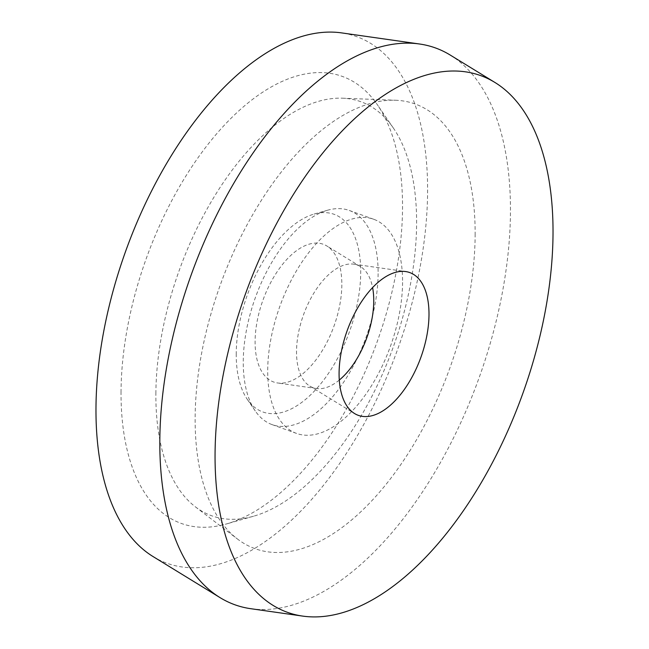 <?xml version="1.0" encoding="UTF-8"?>
<svg xmlns="http://www.w3.org/2000/svg" width="649" height="649" viewBox="0 0 649 649"><rect width="100%" height="100%" fill="white"/><g stroke="black" fill="none" stroke-linecap="round" stroke-linejoin="round"><path stroke-width="0.49" stroke-dasharray="3.25 2.43" d="M339.289 380.071A65.176 33.667 -70.2 0 1 316.55 388.532A65.176 33.667 -70.2 0 1 309.808 386.106A65.176 33.667 -70.2 0 1 296.528 351.474A65.176 33.667 -70.2 0 1 353.737 264.159A65.176 33.667 -70.2 0 1 360.471 266.593A65.176 33.667 -70.2 0 1 372.599 287.604M341.828 284.911A73.199 37.812 -70.2 0 1 277.577 382.975A73.199 37.812 -70.2 0 1 255.098 341.358A73.199 37.812 -70.2 0 1 280.684 266.771A73.199 37.812 -70.2 0 1 326.918 246.02A73.199 37.812 -70.2 0 1 341.828 284.911M236.228 353.64A105.057 54.265 109.8 0 0 247.31 399.378A105.057 54.265 109.8 0 0 316.728 388.524A105.057 54.265 109.8 0 0 360.706 272.629A105.057 54.265 109.8 0 0 314.059 214.081A105.057 54.265 109.8 0 0 236.228 353.64M378.116 273.651A113.818 58.791 -70.2 0 1 341.577 385.182A113.818 58.791 -70.2 0 1 272.118 424.624A113.818 58.791 -70.2 0 1 255.268 410.979A113.818 58.791 -70.2 0 1 243.261 361.42A113.818 58.791 -70.2 0 1 327.583 210.219A113.818 58.791 -70.2 0 1 349.259 210.454A113.818 58.791 -70.2 0 1 378.116 273.651M402.567 282.461A113.818 58.791 -70.2 0 1 366.028 393.992A113.818 58.791 -70.2 0 1 296.569 433.427A113.818 58.791 -70.2 0 1 267.713 370.23A113.818 58.791 -70.2 0 1 304.251 258.708A113.818 58.791 -70.2 0 1 373.71 219.265A113.818 58.791 -70.2 0 1 402.567 282.461M475.141 235.23A236.317 122.061 109.8 0 0 395.614 100.254A236.317 122.061 109.8 0 0 195.138 417.461A236.317 122.061 109.8 0 0 237.542 539.068A236.317 122.061 109.8 0 0 388.962 480.698A236.317 122.061 109.8 0 0 475.141 235.23M155.874 393.57A220.052 113.664 -70.2 0 1 342.55 98.202A220.052 113.664 -70.2 0 1 393.391 128.08A220.052 113.664 -70.2 0 1 416.601 223.889A220.052 113.664 -70.2 0 1 253.572 516.215A220.052 113.664 -70.2 0 1 195.357 506.812A220.052 113.664 -70.2 0 1 155.874 393.57M121.038 391.525A237.575 122.718 109.8 0 0 226.525 523.93A237.575 122.718 109.8 0 0 402.534 208.321A237.575 122.718 109.8 0 0 377.467 104.887A237.575 122.718 109.8 0 0 220.473 129.435A237.575 122.718 109.8 0 0 121.038 391.525M153.01 556.526A279.873 144.565 109.8 0 0 329.773 477.193A279.873 144.565 109.8 0 0 427.594 192.015A279.873 144.565 109.8 0 0 341.634 32.896M250.717 608.689A295.928 152.856 109.8 0 0 510.455 212.247A295.928 152.856 109.8 0 0 450.163 55.019M353.737 264.159L405.69 271.566M316.55 388.532L277.577 382.975M247.31 399.378L255.268 410.979M272.118 424.624L296.569 433.427M342.55 98.202L395.614 100.254M253.572 516.215L226.525 523.93M393.391 128.08L377.467 104.887M195.357 506.812L237.542 539.068M349.259 210.454L373.71 219.265M314.059 214.081L327.583 210.219M360.471 266.593L326.918 246.02M309.808 386.106L354.549 413.535"/><path stroke-width="0.97" d="M428.997 314.708A75.876 39.191 109.8 0 0 405.69 271.566A75.876 39.191 109.8 0 0 339.086 373.216A75.876 39.191 109.8 0 0 354.549 413.535A75.876 39.191 109.8 0 0 402.477 392.02A75.876 39.191 109.8 0 0 428.997 314.708M372.599 287.604A65.176 33.667 -70.2 0 1 373.751 301.217A65.176 33.667 -70.2 0 1 339.289 380.071M494.903 82.447L450.163 55.019A295.928 152.856 109.8 0 0 419.562 44.002L341.634 32.896A279.873 144.565 109.8 0 0 95.979 407.832A279.873 144.565 109.8 0 0 153.01 556.526L220.125 597.672A295.928 152.856 109.8 0 0 250.717 608.689L302.669 616.096A285.227 147.331 -70.2 0 1 215.062 453.935A285.227 147.331 -70.2 0 1 314.757 163.305A285.227 147.331 -70.2 0 1 494.903 82.447A285.227 147.331 -70.2 0 1 553.021 233.989A285.227 147.331 -70.2 0 1 302.669 616.096M419.562 44.002A295.928 152.856 109.8 0 0 159.824 440.444A295.928 152.856 109.8 0 0 220.125 597.672"/></g></svg>
